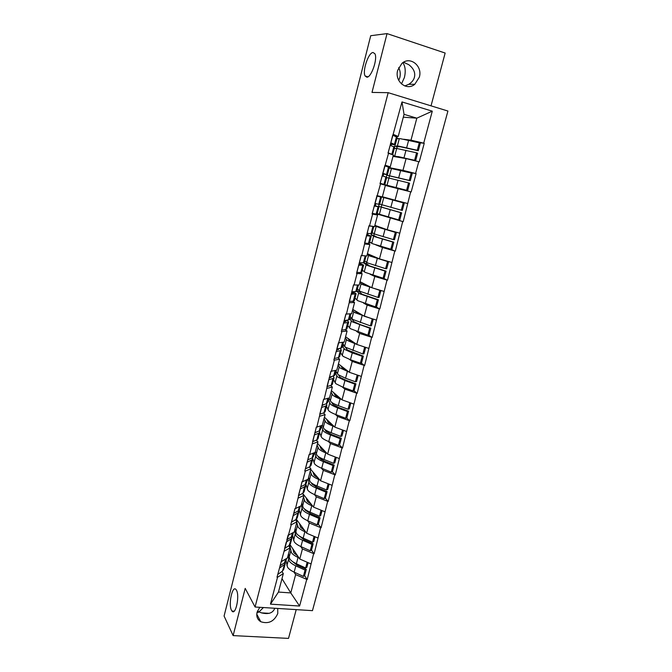 <?xml version="1.0" encoding="UTF-8"?>
<svg xmlns="http://www.w3.org/2000/svg" width="672" height="672" viewBox="0 0 672 672"><rect width="100%" height="100%" fill="white"/><g stroke="black" fill="none" stroke-linecap="round" stroke-linejoin="round"><path stroke-width="1.01" d="M366.811 77.179L365.123 75.978C362.149 71.207 368.466 52.382 373.078 52.508L374.884 53.726C377.891 58.657 371.255 77.759 366.811 77.179M401.47 83.941L404.418 77.49C405.854 71.249 405.334 66.301 402.872 62.664M257.435 611.092L259.006 611.906L263.449 607.538M231.454 610.21C228.169 604.145 232.512 584.665 236.057 589.596L236.51 590.293C239.887 596.089 235.528 616.022 231.974 611.05L231.454 610.21M403.536 62.244L408.803 64.697C413.675 68.494 415.54 72.694 414.406 77.28C413.742 80.01 411.852 82.354 408.752 84.311L404.771 85.957M419.336 77.179L414.792 84.277C406.678 91.342 394.338 81.396 397.698 70.274L401.881 63.42C410.088 55.751 422.839 65.982 419.336 77.179M274.764 608.261C272.975 613.057 268.531 614.594 261.416 612.856L259.006 611.906L256.914 612.931M277.721 608.446L277.78 613.519C274.151 621.508 268.481 624.246 260.753 621.709C257.401 619.592 256.175 616.434 257.065 612.242L259.77 607.303M398.656 67.654C400.277 70.762 400.663 74.071 399.815 77.582L398.74 80.388M431.029 105.848L445.158 53.046L387.038 33.6L370.726 35.708L224.078 616.039L233.125 635.603L288.506 638.4L296.209 609.622M312.463 610.655L447.922 111.04L388.164 92.677L255.074 607.009L312.463 610.655M403.301 117.18L416.825 118.171L432.289 111.166L401.99 101.934L388.021 153.107L393.347 155.039L390.23 166.883L384.905 165.841M432.289 111.166L423.713 143.161L424.225 143.304L417.984 142.506M392.994 156.383L406.09 158.592L419.261 161.826L424.225 143.304M418.748 161.683L415.573 173.502L416.086 173.645L404.216 171.268M385.35 185.464L411.18 191.94L416.086 173.645M410.668 191.806L403.192 221.71L391.18 217.879M377.084 213.99L403.192 221.71M402.688 221.584L395.304 251.143L389.474 248.833M375.673 244.801L382.477 247.514L395.304 251.143M394.792 251.026L387.5 280.232L383.225 278.208M370.18 274.268L374.791 276.478L387.5 280.232M386.988 280.123L379.781 308.994L375.892 306.835M363.51 303.047L367.181 305.122L379.781 308.994M379.277 308.885L372.154 337.428L368.516 335.101M356.53 331.397L359.663 333.43L372.154 337.428M371.65 337.327L364.61 365.543L361.166 363.048M349.448 359.377L352.229 361.427L364.61 365.543M364.106 365.45L357.16 393.347L353.867 390.667M342.35 387.022L344.879 389.113L357.16 393.347M356.656 393.263L349.784 420.832L346.626 417.984M335.286 414.355L337.613 416.497L349.784 420.832M349.28 420.756L342.493 448.022L339.444 444.99M328.255 441.37L330.422 443.57L342.493 448.022M341.989 447.947L335.278 474.911L332.338 471.702M321.275 468.082L323.308 470.35L335.278 474.911M334.774 474.844L328.146 501.497L325.307 498.12M314.353 494.5L316.277 496.843L328.146 501.497M327.642 501.446L321.09 527.806L318.343 524.261L320.099 517.81L318.889 518.398L317.167 524.832L318.377 524.236M307.499 520.632L309.322 523.043L321.09 527.806M320.594 527.755L314.11 553.82L311.447 550.108M300.703 546.487L302.434 548.965L314.11 553.82M313.614 553.778L307.205 579.558L304.618 575.677L306.298 569.394L305.071 570.108L303.383 576.408L304.618 575.686M293.975 572.057L295.63 574.602L307.205 579.558M306.709 579.524L299.594 606.043L270.472 604.145L277.519 577.265L283.307 573.628L281.971 571.494M388.55 153.258L380.008 183.716L380.537 183.859L372.086 213.973L372.616 214.108L369.541 225.834L369.02 225.708L361.754 255.595L361.225 255.469L356.53 273.428L357.05 273.546L354.052 285.004L353.522 284.894L346.433 314.076L345.912 313.967L341.317 331.514L341.838 331.615L333.85 360.066L334.37 360.158L331.472 371.23L330.952 371.137L324.114 399.319L323.593 399.235L316.84 427.09L316.319 427.014L309.649 454.558L309.128 454.49L304.794 471.064L305.306 471.131L302.534 481.715L302.022 481.656L295.504 508.57L294.991 508.519L290.749 524.731L291.262 524.782L277.007 577.223L277.519 577.265M389.264 167.647L402.965 170.36L406.09 158.592M402.965 170.36L415.573 173.502M385.4 165.262L390.23 166.883M382.385 196.745L395.044 200.206L398.126 188.58M380.537 183.859L385.409 185.228L382.334 196.93L377.429 195.728M395.044 200.206L407.534 203.49M374.858 225.372L387.206 229.715L390.256 218.215M372.616 214.108L377.572 215.057L372.254 213.343M377.572 215.057L374.522 226.632L369.541 225.834M387.206 229.715L399.588 233.134M369.625 242.382L371.389 243.088M367.408 253.688L379.462 258.88L382.477 247.514M364.787 243.995L369.818 244.549L366.635 243.256M369.818 244.549L366.811 255.982L361.754 255.595M379.462 258.88L391.726 262.441M362.25 270.455L363.115 270.875M360.049 281.694L371.801 287.717L374.791 276.478M357.05 273.546L362.149 273.697L359.596 272.446M362.149 273.697L359.176 285.004L354.052 285.004M371.801 287.717L383.964 291.413M354.95 298.225L355.404 298.477M352.766 309.389L364.232 316.226L367.181 305.122M349.398 302.744L354.572 302.518L352.33 301.224M354.572 302.518L351.641 313.698L346.433 314.076M364.232 316.226L376.286 320.048M345.568 336.781L356.748 344.417L359.663 333.43M341.838 331.615L347.088 331.01L345.038 329.65M347.088 331.01L344.182 342.065L338.906 342.812M356.748 344.417L368.693 348.365M338.444 363.88L349.348 372.288L352.229 361.427M334.37 360.158L339.679 359.184L337.781 357.748M339.679 359.184L336.806 370.112L331.472 371.23M349.348 372.288L361.183 376.362M331.397 390.676L342.031 399.857L344.879 389.113M326.978 388.374L332.354 387.038L330.565 385.518M332.354 387.038L329.515 397.849L324.114 399.319M342.031 399.857L353.758 404.048M324.425 417.194L334.79 427.115L337.613 416.497M319.67 416.27L325.114 414.582L323.417 412.978M325.114 414.582L322.308 425.275L316.84 427.09M334.79 427.115L346.416 431.424M317.528 443.428L327.634 454.079L330.422 443.57M312.446 443.856L317.957 441.823L316.327 440.126M317.957 441.823L315.176 452.399L309.649 454.558M327.634 454.079L339.158 458.506M310.708 469.384L320.552 480.749L323.308 470.35M305.306 471.131L310.867 468.77L309.313 466.981M310.867 468.77L308.12 479.22L302.534 481.715M320.552 480.749L331.976 485.276M311.321 482.815L311.993 484.117L317.638 487.662L327.113 491.602L325.374 498.095L324.173 498.624L314.698 494.651C311.38 493.231 309.086 491.77 307.818 490.258L305.836 484.134M302.635 493.399L313.547 507.125L316.277 496.843M298.242 498.103L303.87 495.415L302.375 493.534M303.87 495.415L301.148 505.756L295.504 508.57M313.547 507.125L324.878 511.762M296.377 519.246L306.617 533.215L309.322 523.043M291.262 524.782L296.94 521.774L295.504 519.8M296.94 521.774L294.252 531.997L288.548 535.13M306.617 533.215L317.856 537.961M290.035 544.681L299.762 559.02L302.434 548.965M284.348 551.166L290.086 547.84L288.7 545.79M290.086 547.84L287.423 557.962L281.669 561.406M299.762 559.02L310.901 563.875M281.98 578.659L290.766 592.931L295.63 574.602M283.307 573.628L278.46 592.057L290.766 592.931L299.594 606.043M270.472 604.145L278.46 592.057M387.038 33.6L372.002 92.425L388.164 92.677M255.074 607.009L245.196 588.386L233.125 635.603M403.721 139.264L410.987 140.162L416.825 118.171L404.048 114.341L398.219 136.483L394.783 136.072M396.942 138.415L398.798 138.642M410.987 140.162L423.713 143.161M393.473 134.434L398.219 136.483M401.99 101.934L404.048 114.341M297.872 565.53L296.797 563.926M303.946 539.65L302.66 537.852M309.952 513.433L308.372 511.392M315.798 486.822L313.79 484.436M321.308 459.665L318.52 456.632M288.498 553.879L289.741 558.852C290.934 560.599 293.152 562.22 296.386 563.732L305.642 567.974L307.171 562.246M289.657 545.101L291.396 552.594C292.589 554.316 294.815 555.929 298.057 557.432L298.964 557.844M292.782 548.738L293.857 552.812L297.671 555.937M286.054 560.473L287.549 567.202C288.725 568.974 290.926 570.62 294.16 572.141L303.383 576.408M287.952 555.962L289.187 560.96C290.38 562.716 292.589 564.346 295.823 565.858L305.071 570.108M291.346 560.624L297.074 565.16L306.298 569.394M285.306 563.312L283.71 569.377L282.391 571.2L285.373 562.069M284.054 564.883L279.493 568.025L277.822 574.4L282.391 571.2M305.642 567.974L306.869 567.269L308.104 562.657M279.989 565.832L284.609 562.741L285.919 560.969L286.583 558.466M280.056 565.866L281.232 561.372M295.117 528.696L296.453 533.392C297.671 535.046 299.914 536.617 303.181 538.096L312.514 542.237L314.084 536.374M296.764 522.438L298.116 527.066C299.351 528.704 301.602 530.25 304.87 531.72L305.836 532.14M299.435 523.412L300.586 527.31L304.508 530.342M292.622 535.466L294.227 541.825C295.436 543.514 297.671 545.101 300.93 546.588L310.237 550.763L311.942 544.387L313.16 543.74L303.853 539.608L297.906 534.929M294.563 530.804L295.89 535.525C297.108 537.188 299.351 538.759 302.61 540.238L311.942 544.387M292.043 537.659L290.43 543.808L289.136 545.504L292.068 536.407M290.816 539.12L286.306 541.993L284.617 548.444L289.136 545.504M296.134 519.422L296.495 521.17M310.237 550.763L311.464 550.099L313.16 543.74M312.514 542.237L313.74 541.59L315.025 536.768M286.801 539.784L291.379 536.962L292.664 535.307L293.412 532.459M286.877 539.818L288.112 535.088M301.812 503.236L303.232 507.654C304.483 509.225 306.76 510.728 310.052 512.173L319.469 516.214L321.073 510.208M303.475 496.919L304.92 501.262C306.18 502.807 308.456 504.302 311.758 505.73L312.791 506.167M306.138 497.809L307.39 501.539L311.43 504.462M299.216 510.006L300.989 516.18C302.224 517.784 304.492 519.305 307.776 520.758L317.167 524.832M301.249 505.369L302.66 509.813C303.912 511.384 306.188 512.896 309.481 514.34L318.889 518.398M304.567 509.006L305.138 510.082L310.708 513.769L320.099 517.81M298.855 511.736L297.217 517.969L295.957 519.532L298.822 510.468M297.654 513.08L293.194 515.684L291.488 522.203L295.957 519.532M302.61 493.408L302.761 494.029M319.469 516.214L320.678 515.642L322.031 510.594M293.698 513.45L298.225 510.896L299.477 509.376L300.317 506.167M293.773 513.484L295.067 508.528M308.574 477.515L310.086 481.639C311.371 483.126 313.673 484.562 316.999 485.965L326.5 489.913L328.146 483.756M310.254 471.122L311.791 475.18C313.076 476.641 315.395 478.061 318.73 479.455L319.83 479.909M312.917 471.937L314.269 475.482L318.444 478.313M307.91 479.321L309.515 483.815C310.792 485.31 313.093 486.755 316.42 488.166L325.912 492.114L327.113 491.602M305.743 485.537L304.08 491.845L302.854 493.273L304.567 486.755L305.785 485.36L305.634 484.235M304.567 486.755L300.157 489.082L298.427 495.676L302.854 493.273M324.173 498.624L325.912 492.114M326.5 489.913L327.701 489.401L329.104 484.142M300.67 486.822L305.147 484.546L306.365 483.16L307.306 479.59M300.737 486.856L302.098 481.664M315.403 451.517L317.008 455.347C318.326 456.733 320.662 458.119 324.022 459.48L333.606 463.319L335.294 457.019M317.108 445.057L318.73 448.812C320.057 450.181 322.4 451.542 325.769 452.894L326.962 453.373M319.763 445.78L321.216 449.148L325.55 451.886M312.749 458.842L314.714 464.058C316.025 465.478 318.352 466.88 321.695 468.258L331.254 472.13L333.01 465.545L334.202 465.1L324.643 461.261L318.914 457.876L318.108 456.33M314.504 452.659L316.428 457.548C317.747 458.942 320.082 460.328 323.434 461.698L333.01 465.545M312.698 459.043L311.018 465.444L309.817 466.738L311.556 460.135L312.74 458.884L312.497 457.716M311.556 460.135L307.196 462.185L305.449 468.854L309.817 466.738M331.254 472.13L332.438 471.668L334.202 465.1M333.606 463.319L334.79 462.874L336.26 457.388M307.717 459.908L312.136 457.909L313.328 456.666L314.362 452.718M307.784 459.934L309.212 454.499M322.316 425.242L324.013 428.761C325.366 430.063 327.734 431.374 331.12 432.701L340.796 436.43L342.518 429.979M324.03 418.706L325.752 422.159C327.113 423.436 329.49 424.729 332.884 426.048L334.194 426.544M326.668 419.336L328.247 422.528L332.749 425.166M319.603 432.768L321.695 437.573C323.03 438.9 325.391 440.236 328.768 441.571L338.411 445.343L340.192 438.682L341.368 438.304L331.716 434.574L325.92 431.348L324.92 429.534M321.308 426.283L323.425 430.987C324.778 432.298 327.138 433.616 330.523 434.944L340.192 438.682M319.738 432.256L318.032 438.749L316.865 439.9L318.62 433.23L319.78 432.113L319.402 430.886M318.62 433.23L314.32 434.994L312.556 441.731L316.865 439.9M316.781 431.953L314.79 432.877M338.411 445.343L339.587 444.948L341.368 438.304M340.796 436.43L341.964 436.061L343.493 430.34M314.84 432.684L319.208 430.97L320.368 429.87L321.502 425.544M314.916 432.709L316.403 427.031M321.476 425.636L322.552 425.872M328.994 397.992L331.094 401.89C332.48 403.091 334.883 404.342 338.302 405.628L348.062 409.248L349.826 402.646M331.036 392.078L332.85 395.212C334.244 396.396 336.655 397.622 340.082 398.899L341.536 399.428M333.631 392.599L335.353 395.615L340.066 398.16M326.533 406.4L328.751 410.794C330.12 412.028 332.514 413.297 335.916 414.599L345.652 418.253L347.449 411.524L348.608 411.214L338.881 407.593L332.993 404.536L331.75 402.41M328.255 399.848L330.498 404.141C331.884 405.35 334.278 406.602 337.697 407.896L347.449 411.524M326.852 405.182L325.122 411.76L323.988 412.768L325.76 406.022L326.886 405.048L326.323 403.754L327.482 402.78L328.726 398.059M325.76 406.022L321.518 407.484L319.729 414.305L323.988 412.768M324.156 404.494L321.93 405.602M345.652 418.253L346.819 417.925L348.608 411.214M348.062 409.248L349.222 408.946L350.809 402.998M327.785 398.32L326.357 403.746L322.123 405.182L323.669 399.252M328.406 399.277L329.692 399.554M335.866 370.885L338.251 374.716L345.551 378.252L355.404 381.763L357.21 375.001M338.108 365.148L340.032 367.962L349.003 372.028M340.645 365.568L342.535 368.407L347.508 370.868M333.53 379.747L335.882 383.72L343.148 387.316L352.968 390.869L354.791 384.065L355.942 383.821L346.114 380.318L340.15 377.42L338.537 374.934M335.278 373.128L337.655 376.992L344.946 380.545L354.791 384.065M334.043 377.798L332.296 384.468L331.195 385.333L332.984 378.512L334.076 377.689L333.228 376.303M332.984 378.512L328.793 379.672L326.995 386.568L331.195 385.333M331.346 377.076L329.146 378.017M352.968 390.869L354.119 390.617L355.942 383.821M355.404 381.763L356.555 381.528L358.21 375.337M329.33 377.32L334.681 375.396L336.025 370.28M329.406 377.345L331.027 371.154M335.404 372.624L336.966 372.977M342.964 343.854L345.484 347.248L362.838 353.968L364.678 347.054L362.552 346.34M345.265 337.932L347.281 340.418L356.622 344.333M347.693 338.234L349.793 340.889L355.102 343.291M340.612 352.808L343.09 356.345L350.465 359.738L360.377 363.174L362.208 356.294L363.342 356.126L347.39 350.011L345.19 347.021M342.367 346.114L344.879 349.549L352.279 352.884L362.208 356.294M341.317 350.112L339.545 356.874L338.478 357.588L340.292 350.692L341.342 350.02L340.082 348.524M340.292 350.692L336.16 351.548L334.337 358.52L338.478 357.588M338.612 349.39L336.454 350.129M338.629 349.306L338.47 348.844M360.377 363.174L361.511 362.989L363.342 356.126M362.838 353.968L363.964 353.808L365.686 347.374M336.706 349.163L341.956 347.701L343.409 342.174M336.781 349.188L338.47 342.728M342.485 345.685L344.425 346.13M350.146 316.52L352.8 319.469L370.348 325.853L372.212 318.864L354.623 312.564L352.498 310.414M354.757 310.573L357.134 313.076L362.905 315.437M347.768 325.576L350.381 328.675L367.861 335.168L369.718 328.205L370.835 328.121L360.83 324.836L353.951 321.686L351.817 318.965L353.699 311.858M349.549 318.805L352.187 321.796L369.718 328.205M348.676 322.115L346.878 328.969L345.845 329.532L347.676 322.56L348.701 322.039L346.76 320.393M347.676 322.56L343.61 323.098L341.762 330.145L345.845 329.532M345.946 321.392L343.837 321.913M345.962 321.325L345.366 320.569M367.861 335.168L368.978 335.059L370.835 328.121M370.348 325.853L371.465 325.769L373.254 319.091M344.156 320.687L349.314 319.696L350.876 313.757M344.232 320.712L345.996 313.984M349.642 318.452L351.817 318.965M357.412 288.884L360.2 291.379L377.941 297.427L379.831 290.354L362.04 284.399L359.814 282.584M361.771 282.576L364.56 284.945L371.028 287.322M355.001 298.04L357.748 300.686L375.43 306.844L377.311 299.804L378.412 299.796L362.099 294.26L359.058 291.446L359.251 290.732M356.798 291.194L359.587 293.731L377.311 299.804M353.035 291.85L356.135 293.74L351.137 294.319L349.272 301.451L353.296 301.157L355.144 294.101M356.118 293.807L354.287 300.754L353.296 301.157M353.371 293.076L351.305 293.387M353.388 293.026L351.834 291.9M375.43 306.844L376.538 306.81L378.412 299.796M380.528 290.363L379.831 290.354M377.941 297.427L379.05 297.419L380.906 290.48M351.691 291.883L356.756 291.371L358.428 285.004M351.775 291.908L353.606 284.911M356.874 290.917L359.058 291.446M364.753 260.946L367.685 262.979L385.627 268.666L387.542 261.526L369.541 255.914L367.214 254.453M368.558 254.184L372.07 256.494L387.542 261.526M362.317 270.203L365.207 272.387L383.082 278.2L384.989 271.076L386.081 271.144L369.583 265.919L366.383 263.617L366.694 262.433M363.745 262.912L367.055 265.356L384.989 271.076M359.243 263.046L363.653 265.121L358.764 265.213L356.874 272.429L360.83 272.462L362.704 265.322M363.636 265.171L361.788 272.219L360.83 272.462M360.881 264.44L358.856 264.524M360.889 264.407L359.15 263.416M360.217 263.416L360.377 262.802M383.082 278.2L384.174 278.25L386.081 271.144M385.627 268.666L386.719 268.741L388.626 261.618M359.318 262.744L364.283 262.727L366.064 255.931M359.402 262.769L361.292 255.528M363.728 262.97L366.383 263.617M372.17 232.688L375.253 234.251L393.406 239.585L395.338 232.352L374.69 226.002M374.842 225.439L379.663 227.724L395.338 232.352M369.709 242.054L372.742 243.768L390.827 249.22L392.75 242.021L393.826 242.172L377.152 237.258L373.792 235.486L374.228 233.814M371.389 233.814L371.12 234.814L374.615 236.653L392.75 242.021M366.736 234.436L371.255 236.183L366.467 235.763L364.56 243.062L368.449 243.432L370.348 236.216M371.246 236.208L369.373 243.356L368.449 243.432M368.466 235.477L366.492 235.343M368.474 235.452L366.677 234.662M367.727 234.763L368.08 233.411M390.827 249.22L391.91 249.354L393.826 242.172M368.953 225.943L373.75 226.506M393.406 239.585L394.481 239.736L396.404 232.529M367.038 233.268L371.893 233.755L373.775 226.573M367.114 233.293L369.037 225.968M371.12 234.814L373.792 235.486M379.68 204.12L401.268 210.168L403.217 202.852L376.874 195.678M376.891 195.628L403.217 202.852M377.194 213.587L398.664 219.912L400.604 212.629L401.663 212.856L381.276 207.043L383.754 197.677M379.117 204.389L378.596 206.354L400.604 212.629M374.304 205.498L378.949 206.9L374.27 205.968L372.338 213.36L376.16 214.074L378.076 206.774M376.799 195.989L381.503 197.165L376.782 196.039M378.941 206.917L377.042 214.158L376.16 214.074M374.287 205.573L376.152 206.178L374.228 205.808M375.32 205.783L375.866 203.683M398.664 219.912L399.722 220.122L401.663 212.856M401.268 210.168L402.326 210.403L404.275 203.112M374.842 203.448L379.596 204.448L381.503 197.165M374.926 203.473L376.866 196.056M378.596 206.354L381.276 207.043M386.282 177.106L386.795 175.157L409.223 180.398L411.197 173.006L389.155 168.05M386.635 177.652L388.92 178.046L389.483 175.871L410.264 180.726L412.238 173.351L411.197 173.006M381.091 183.742L406.585 190.268L408.551 182.893L409.601 183.212L407.635 190.562L406.585 190.268M387.013 185.296L388.92 178.046L408.551 182.893M382.46 184.397L407.635 190.562M380.066 183.49L384.796 184.632L380.201 183.305L382.158 175.829L386.728 177.29L384.804 184.624M382.612 173.779L387.383 174.804L389.315 167.437L384.703 165.782M380.075 183.448L381.99 183.901L380.108 183.347M383.09 176.114L383.636 174.023M410.264 180.726L409.223 180.398M382.738 173.284L387.383 174.804M382.822 173.3L384.787 165.799M382.628 173.695L384.569 174.073L382.704 173.435M386.795 175.157L389.483 175.871M394.187 147.017L394.447 146.026L398.479 146.084L417.27 150.293L419.269 142.808L400.42 138.692L396.85 138.751M394.304 148.462L396.707 148.462L397.144 146.748L400.1 146.714L418.295 150.704L420.286 143.237L419.269 142.808M393.162 155.728L414.599 160.272L416.59 152.813L417.623 153.216L415.632 160.65L414.599 160.272M394.775 155.795L396.707 148.462L416.59 152.813M393.011 156.332L398.429 156.643L415.632 160.65M390.365 144.144L395.262 144.816L390.81 142.775L392.717 135.164M392.624 154.77L391.852 154.316L393.809 146.849L394.598 147.328L392.658 154.736M393.809 146.849L390.138 145.328L388.164 152.888L391.852 154.316M391.054 145.706L391.415 144.346M395.27 144.791L397.219 137.365L392.801 135.181M418.295 150.704L417.27 150.293M390.432 143.909L392.431 144.085L390.617 143.186M394.447 146.026L397.144 146.748M289.094 557.323L290.741 551.09M286.902 565.648L288.54 559.432M294.16 572.141L295.823 565.858M296.386 563.732L298.057 557.432M284.609 562.741L285.575 559.062M295.781 531.947L297.436 525.638M293.563 540.355L295.218 534.072M300.93 546.588L302.61 540.238M303.181 538.096L304.87 531.72M291.379 536.962L292.421 533.005M302.526 506.293L304.206 499.918M300.292 514.786L301.963 508.435M307.776 520.758L309.481 514.34M310.052 512.173L311.758 505.73M298.225 510.896L299.342 506.654M309.355 480.362L311.052 473.92M307.096 488.947L308.784 482.53M314.698 494.651L316.42 488.166M316.999 485.965L318.73 479.455M305.147 484.546L306.331 480.018M316.252 454.146L317.965 447.636M313.967 462.832L315.672 456.347M321.695 468.258L323.434 461.698M324.022 459.48L325.769 452.894M312.136 457.909L313.404 453.088M323.224 427.652L324.954 421.075M320.914 436.43L322.644 429.878M328.768 441.571L330.523 434.944M331.12 432.701L332.884 426.048M319.208 430.97L320.552 425.855M330.271 400.873L332.027 394.22M327.936 409.744L329.683 403.116M335.916 414.599L337.697 407.896M338.302 405.628L340.082 398.899M337.403 373.792L339.175 367.063M335.042 382.763L336.806 376.06M343.148 387.316L344.946 380.545M345.551 378.252L347.357 371.448M333.589 376.202L335.093 370.474M344.61 346.416L346.399 339.612M342.216 355.488L344.005 348.709M350.465 359.738L352.279 352.884M352.892 350.566L354.715 343.686M340.897 348.356L342.493 342.308M349.482 327.911L351.28 321.056M357.857 331.85L359.688 324.92M360.31 322.577L362.158 315.613M348.298 320.2L349.969 313.816M359.26 290.749L361.091 283.794M356.815 300.023L358.638 293.093M365.333 303.643L367.189 296.638M367.819 294.26L369.684 287.23M355.774 291.715L357.538 285.004M366.71 262.441L368.558 255.41M364.241 271.824L366.089 264.818M372.893 275.117L374.774 268.027M375.404 265.633L377.294 258.518M363.334 262.912L365.19 255.856M374.245 233.822L376.118 226.708M371.742 243.306L373.615 236.216M380.537 246.271L382.444 239.098M383.082 236.67L384.989 229.48M370.986 233.772L372.884 226.531M379.336 214.469L381.226 207.295M388.273 217.09L390.197 209.84M390.852 207.379L392.776 200.105M378.722 204.305L380.646 196.98M389.567 175.594L391.482 168.319M383.956 184.372L385.896 176.988M396.102 187.572L398.042 180.239M398.706 177.752L400.655 170.386M386.551 174.485L388.5 167.076M397.362 145.984L399.302 138.617M404.015 157.71L405.98 150.293M406.644 147.781L408.626 140.33M394.472 144.32L396.438 136.819M365.123 75.978L367.903 76.843M414.792 84.277L408.752 84.311M260.753 621.709L256.763 614.141M261.416 612.856L269.254 613.334M231.974 611.05L234.167 611.184M256.99 612.578L257.737 612.629"/></g></svg>
